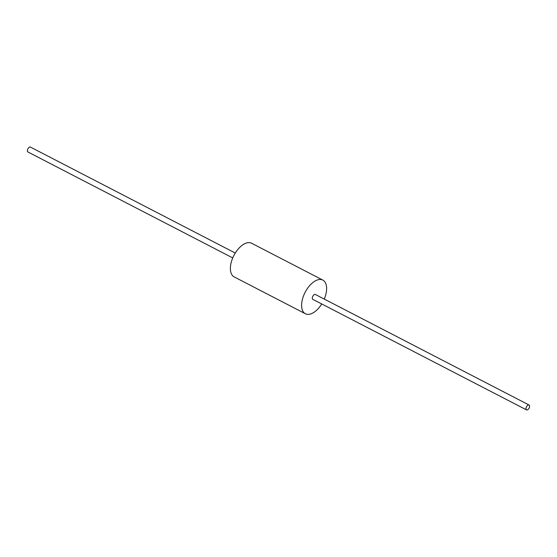 <?xml version="1.0" encoding="UTF-8"?>
<svg xmlns="http://www.w3.org/2000/svg" width="557" height="557" viewBox="0 0 557 557"><rect width="100%" height="100%" fill="white"/><g stroke="black" fill="none" stroke-linecap="round" stroke-linejoin="round"><path stroke-width="0.84" d="M321.723 303.955A18.952 10.103 -62.6 0 1 305.403 313.758A18.952 10.103 -62.6 0 1 304.742 313.354A18.952 10.103 -62.6 0 1 305.487 291.638A18.952 10.103 -62.6 0 1 322.823 280.087A18.952 10.103 -62.6 0 1 323.485 280.491A18.952 10.103 -62.6 0 1 324.251 299.074M312.95 299.408A2.75 1.462 -62.6 0 1 312.853 299.367A2.75 1.462 -62.6 0 1 312.755 299.304A2.75 1.462 -62.6 0 1 312.86 296.157A2.75 1.462 -62.6 0 1 315.373 294.479A2.75 1.462 -62.6 0 1 315.471 294.542M305.403 313.758L234.177 276.913A18.952 10.103 -62.6 0 1 233.515 276.509A18.952 10.103 -62.6 0 1 234.26 254.793A18.952 10.103 -62.6 0 1 251.597 243.242L322.823 280.087M529.15 405.071A2.75 1.462 -62.6 0 1 529.046 408.218A2.75 1.462 -62.6 0 1 526.525 409.896A2.75 1.462 -62.6 0 1 526.435 409.841A2.75 1.462 -62.6 0 1 526.539 406.687A2.75 1.462 -62.6 0 1 529.053 405.016A2.75 1.462 -62.6 0 1 529.15 405.071M28.052 152.033A2.75 1.462 -62.6 0 1 27.947 151.984A2.75 1.462 -62.6 0 1 27.85 151.929A2.75 1.462 -62.6 0 1 27.954 148.782A2.75 1.462 -62.6 0 1 30.475 147.104A2.75 1.462 -62.6 0 1 30.565 147.159M526.525 409.896L312.853 299.367M232.749 257.926L27.947 151.984M529.053 405.016L315.373 294.479M235.277 253.045L30.475 147.104"/></g></svg>
